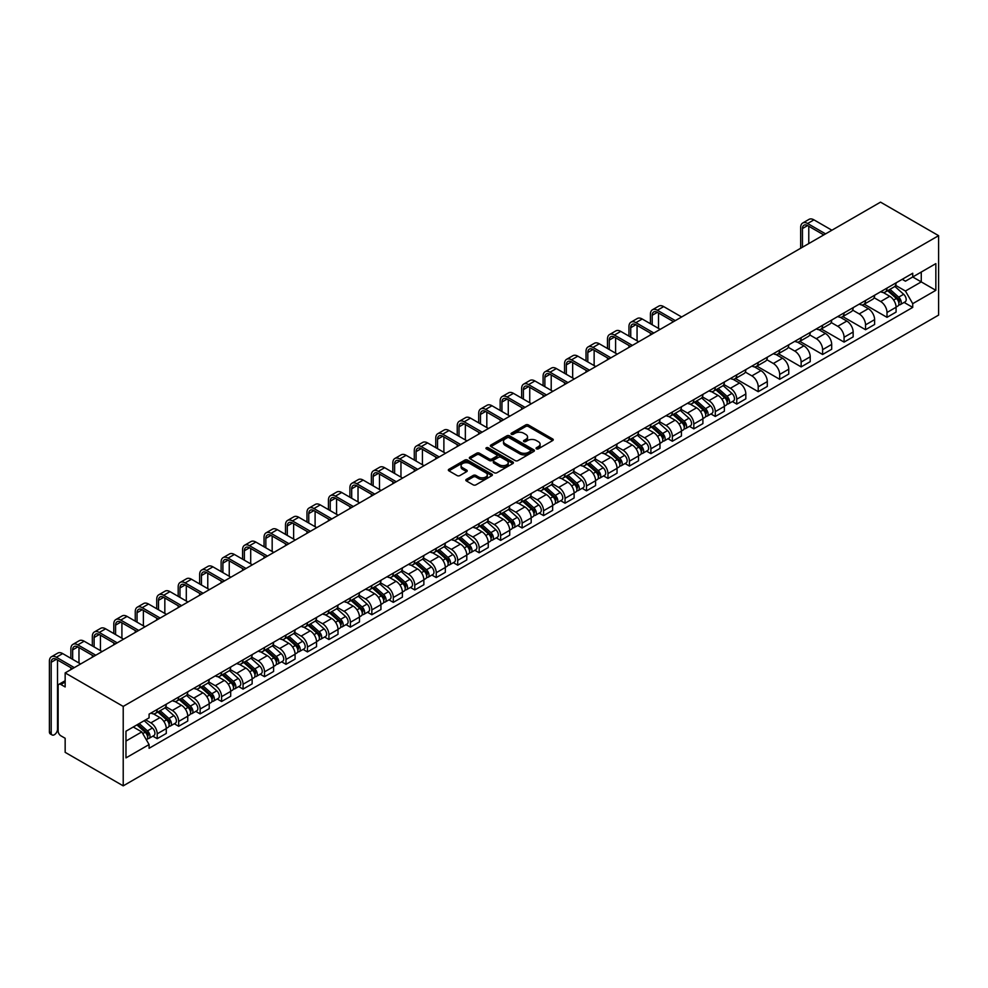 <?xml version="1.0" encoding="UTF-8"?>
<svg xmlns="http://www.w3.org/2000/svg" width="988" height="988" viewBox="0 0 988 988"><rect width="100%" height="100%" fill="white"/><g stroke="black" fill="none" stroke-linecap="round" stroke-linejoin="round"><path stroke-width="1.48" d="M536.447 448.824A1.334 0.778 0 0 0 538.349 448.824L552.687 440.537A1.914 1.099 0 0 0 553.255 439.759A1.914 1.099 0 0 0 552.687 438.981L528.382 424.939A1.914 1.099 0 0 0 525.678 424.939L511.327 433.226A1.334 0.778 0 0 0 513.217 434.312L515.081 433.25A6.113 3.532 0 0 1 523.726 433.25L525.752 434.411A6.113 3.532 0 0 1 527.543 436.906A6.113 3.532 0 0 1 525.752 439.401L523.887 440.475A1.334 0.778 0 0 0 525.777 441.574L527.641 440.5A6.113 3.532 0 0 1 536.286 440.5L538.312 441.673A6.113 3.532 0 0 1 540.103 444.168A6.113 3.532 0 0 1 538.312 446.662L536.447 447.725A1.334 0.778 0 0 0 536.447 448.824L536.447 447.725M466.385 479.365A1.914 1.099 0 0 0 465.83 480.143A1.914 1.099 0 0 0 466.385 480.934L473.215 484.861A1.914 1.099 0 0 0 475.907 484.861L491.851 475.66A1.914 1.099 0 0 0 492.407 474.882A1.914 1.099 0 0 0 491.851 474.104L467.534 460.075A1.914 1.099 0 0 0 464.842 460.075L448.898 469.275A1.914 1.099 0 0 0 448.342 470.053A1.914 1.099 0 0 0 448.898 470.831L457.135 475.586A1.914 1.099 0 0 0 459.84 475.586L466.657 471.647A1.914 1.099 0 0 0 467.225 470.868A1.914 1.099 0 0 0 466.657 470.09L462.582 467.732A5.113 2.952 0 0 1 461.075 465.644A5.113 2.952 0 0 1 464.237 462.915A5.113 2.952 0 0 1 469.806 463.557L485.8 472.795A5.113 2.952 0 0 1 487.306 474.882A5.113 2.952 0 0 1 484.145 477.612A5.113 2.952 0 0 1 478.575 476.969L475.907 475.426A1.914 1.099 0 0 0 473.215 475.426L466.385 479.365L466.385 480.934M123.216 706.42L65.159 672.902L880.53 202.145L938.6 235.663L123.216 706.42L123.216 785.855L938.6 315.098L938.6 235.663M515.217 460.618A1.914 1.099 0 0 0 517.91 460.618L533.853 451.417A1.914 1.099 0 0 0 534.409 450.639A1.914 1.099 0 0 0 533.853 449.849L509.536 435.819A1.914 1.099 0 0 0 506.844 435.819L490.9 445.02A1.914 1.099 0 0 0 490.344 445.798A1.914 1.099 0 0 0 490.9 446.576L515.217 460.618M486.775 449.108A1.334 0.778 0 0 1 488.134 449.305L512.821 463.557L496.915 472.746A1.914 1.099 0 0 1 494.21 472.746L469.905 458.704L469.905 457.148A1.914 1.099 0 0 0 469.337 457.926A1.914 1.099 0 0 0 469.905 458.704M469.905 457.148L476.722 453.208A1.914 1.099 0 0 1 479.427 453.208L489.282 458.901A1.914 1.099 0 0 0 491.987 458.901L496.507 456.283A1.914 1.099 0 0 0 497.063 455.505A1.914 1.099 0 0 0 496.507 454.727L486.244 448.799A1.334 0.778 0 0 1 488.134 447.712L512.846 461.976A1.914 1.099 0 0 1 513.414 462.755A1.914 1.099 0 0 1 512.846 463.545L512.846 461.976M65.159 672.902L65.159 686.956L60.886 684.499A3.89 2.248 -120 0 0 58.947 684.301A3.89 2.248 -120 0 0 58.131 686.08L58.131 731.046A3.89 2.248 -120 0 0 60.886 735.813L65.159 738.271L65.159 752.337L123.216 785.855M887.002 288.088A8.954 5.162 60 0 1 885.149 292.115L894.226 286.866A8.954 5.162 -120 0 0 896.079 282.852M874.108 297.734L880.679 301.525A8.954 5.162 60 0 1 887.002 312.48L896.079 307.243A8.954 5.162 -120 0 0 889.756 296.277L883.26 292.522M896.079 307.243L896.079 312.084L887.002 317.333L864.241 304.181M885.149 292.115A8.954 5.162 60 0 1 880.74 291.707M887.002 312.48L887.002 317.333M865.537 300.488A8.954 5.162 60 0 1 863.685 304.502L872.762 299.265A8.954 5.162 -120 0 0 874.615 295.239M842.776 316.58L865.537 329.72L874.615 324.472L874.615 319.63A8.954 5.162 -120 0 0 868.291 308.664L861.795 304.922M863.685 304.502A8.954 5.162 60 0 1 859.276 304.106M852.644 310.121L859.214 313.912A8.954 5.162 60 0 1 865.537 324.879L865.537 329.72M844.073 312.875A8.954 5.162 60 0 1 842.221 316.901L851.298 311.652A8.954 5.162 -120 0 0 853.15 307.639M821.312 328.967L844.073 342.107L853.15 336.871L853.15 332.03A8.954 5.162 -120 0 0 846.827 321.063L840.331 317.309M842.221 316.901A8.954 5.162 60 0 1 837.812 316.493M831.18 322.52L837.75 326.299A8.954 5.162 60 0 1 844.073 337.266L844.073 342.107M822.609 325.274A8.954 5.162 60 0 1 820.756 329.288L829.834 324.052A8.954 5.162 -120 0 0 831.686 320.026M799.848 341.366L822.609 354.507L831.686 349.258L831.686 344.417A8.954 5.162 -120 0 0 825.363 333.45L818.854 329.696M820.756 329.288A8.954 5.162 60 0 1 816.347 328.881M809.715 334.907L816.273 338.699A8.954 5.162 60 0 1 822.609 349.666L822.609 354.507M801.145 337.661A8.954 5.162 60 0 1 799.292 341.687L808.369 336.439A8.954 5.162 -120 0 0 810.222 332.425M778.383 353.753L801.145 366.894L810.222 361.657L810.222 356.804A8.954 5.162 -120 0 0 803.899 345.849L797.39 342.095M799.292 341.687A8.954 5.162 60 0 1 794.883 341.28M788.251 347.307L794.809 351.086A8.954 5.162 60 0 1 801.145 362.053L801.145 366.894M779.68 350.061A8.954 5.162 60 0 1 777.828 354.075L786.905 348.826A8.954 5.162 -120 0 0 788.757 344.812M756.919 366.153L779.68 379.293L788.757 374.044L788.757 369.203A8.954 5.162 -120 0 0 782.434 358.236L775.926 354.482M777.828 354.075A8.954 5.162 60 0 1 773.419 353.667M766.787 359.694L773.345 363.485A8.954 5.162 60 0 1 779.68 374.44L779.68 379.293M758.216 362.448A8.954 5.162 60 0 1 756.363 366.462L765.441 361.225A8.954 5.162 -120 0 0 767.293 357.211M735.455 378.54L758.216 391.68L767.293 386.444L767.293 381.59A8.954 5.162 -120 0 0 760.97 370.636L754.462 366.881M756.363 366.462A8.954 5.162 60 0 1 751.954 366.066M745.323 372.093L751.88 375.872A8.954 5.162 60 0 1 758.216 386.839L758.216 391.68M736.752 374.847A8.954 5.162 60 0 1 734.899 378.861L743.976 373.612A8.954 5.162 -120 0 0 745.829 369.598M732.392 401.56L736.752 404.08L745.829 398.831L745.829 393.99A8.954 5.162 -120 0 0 739.506 383.023L732.997 379.269M734.899 378.861A8.954 5.162 60 0 1 730.49 378.453M723.858 384.48L730.416 388.272A8.954 5.162 60 0 1 736.752 399.226L736.752 404.08M715.287 387.234A8.954 5.162 60 0 1 713.435 391.248L722.512 386.012A8.954 5.162 -120 0 0 724.365 381.986M710.928 413.96L715.287 416.467L724.365 411.23L724.365 406.377A8.954 5.162 -120 0 0 718.041 395.422L711.533 391.668M713.435 391.248A8.954 5.162 60 0 1 709.026 390.853M702.394 396.867L708.952 400.659A8.954 5.162 60 0 1 715.287 411.626L715.287 416.467M693.823 399.621A8.954 5.162 60 0 1 691.971 403.647L701.048 398.399A8.954 5.162 -120 0 0 702.9 394.385M689.463 426.347L693.823 428.866L702.9 423.617L702.9 418.776A8.954 5.162 -120 0 0 696.577 407.809L690.069 404.055M691.971 403.647A8.954 5.162 60 0 1 687.562 403.24M680.93 409.267L687.487 413.046A8.954 5.162 60 0 1 693.823 424.013L693.823 428.866M672.359 412.021A8.954 5.162 60 0 1 670.506 416.034L679.583 410.798A8.954 5.162 -120 0 0 681.436 406.772M667.999 438.734L672.359 441.253L681.436 436.004L681.436 431.163A8.954 5.162 -120 0 0 675.113 420.196L668.604 416.454M670.506 416.034A8.954 5.162 60 0 1 666.097 415.627M659.465 421.654L666.023 425.445A8.954 5.162 60 0 1 672.359 436.412L672.359 441.253M650.894 424.408A8.954 5.162 60 0 1 649.042 428.434L658.119 423.185A8.954 5.162 -120 0 0 659.972 419.171M646.535 451.133L650.894 453.64L659.972 448.404L659.972 443.55A8.954 5.162 -120 0 0 653.648 432.596L647.14 428.841M649.042 428.434A8.954 5.162 60 0 1 644.633 428.026M638.001 434.053L644.559 437.832A8.954 5.162 60 0 1 650.894 448.799L650.894 453.64M629.43 436.807A8.954 5.162 60 0 1 627.578 440.821L636.655 435.585A8.954 5.162 -120 0 0 638.507 431.558M625.071 463.52L629.43 466.04L638.507 460.791L638.507 455.95A8.954 5.162 -120 0 0 632.184 444.983L625.676 441.228M627.578 440.821A8.954 5.162 60 0 1 623.169 440.413M616.537 446.44L623.095 450.232A8.954 5.162 60 0 1 629.43 461.186L629.43 466.04M607.966 449.194A8.954 5.162 60 0 1 606.113 453.22L615.191 447.972A8.954 5.162 -120 0 0 617.043 443.958M603.606 475.92L607.966 478.427L617.043 473.19L617.043 468.337A8.954 5.162 -120 0 0 610.72 457.382L604.211 453.628M606.113 453.22A8.954 5.162 60 0 1 601.704 452.813M595.072 458.84L601.63 462.619A8.954 5.162 60 0 1 607.966 473.585L607.966 478.427M586.501 461.594A8.954 5.162 60 0 1 584.649 465.607L593.726 460.359A8.954 5.162 -120 0 0 595.579 456.345M582.142 488.307L586.501 490.826L595.579 485.577L595.579 480.736A8.954 5.162 -120 0 0 589.243 469.769L582.747 466.015M584.649 465.607A8.954 5.162 60 0 1 580.24 465.2M573.608 471.227L580.166 475.018A8.954 5.162 60 0 1 586.501 485.973L586.501 490.826M565.037 473.981A8.954 5.162 60 0 1 563.185 477.994L572.262 472.758A8.954 5.162 -120 0 0 574.114 468.744M560.678 500.706L565.037 503.213L574.114 497.977L574.114 493.123A8.954 5.162 -120 0 0 567.779 482.169L561.283 478.414M563.185 477.994A8.954 5.162 60 0 1 558.776 477.599M552.144 483.626L558.702 487.405A8.954 5.162 60 0 1 565.037 498.372L565.037 503.213M543.573 486.368A8.954 5.162 60 0 1 541.72 490.394L550.798 485.145A8.954 5.162 -120 0 0 552.65 481.131M539.213 513.093L543.573 515.613L552.65 510.364L552.65 505.523A8.954 5.162 -120 0 0 546.315 494.556L539.819 490.801M541.72 490.394A8.954 5.162 60 0 1 537.311 489.986M530.68 496.013L537.237 499.805A8.954 5.162 60 0 1 543.573 510.759L543.573 515.613M522.109 498.767A8.954 5.162 60 0 1 520.244 502.781L529.333 497.544A8.954 5.162 -120 0 0 531.186 493.518M517.749 525.493L522.109 528L531.186 522.763L531.186 517.91A8.954 5.162 -120 0 0 524.85 506.943L518.354 503.201M520.244 502.781A8.954 5.162 60 0 1 515.847 502.386M509.215 508.4L515.773 512.192A8.954 5.162 60 0 1 522.109 523.158L522.109 528M500.644 511.154A8.954 5.162 60 0 1 498.779 515.18L507.869 509.932A8.954 5.162 -120 0 0 509.722 505.918M496.285 537.88L500.644 540.387L509.722 535.15L509.722 530.309A8.954 5.162 -120 0 0 503.386 519.342L496.89 515.588M498.779 515.18A8.954 5.162 60 0 1 494.383 514.773M487.751 520.8L494.309 524.579A8.954 5.162 60 0 1 500.644 535.545L500.644 540.387M479.18 523.554A8.954 5.162 60 0 1 477.315 527.567L486.405 522.331A8.954 5.162 -120 0 0 488.257 518.305M474.82 550.267L479.18 552.786L488.257 547.537L488.257 542.696A8.954 5.162 -120 0 0 481.922 531.729L475.426 527.975M477.315 527.567A8.954 5.162 60 0 1 472.919 527.16M466.287 533.187L472.844 536.978A8.954 5.162 60 0 1 479.18 547.945L479.18 552.786M457.703 535.941A8.954 5.162 60 0 1 455.851 539.967L464.94 534.718A8.954 5.162 -120 0 0 466.793 530.704M453.356 562.666L457.716 565.173L466.793 559.937L466.793 555.083A8.954 5.162 -120 0 0 460.457 544.129L453.961 540.374M455.851 539.967A8.954 5.162 60 0 1 451.454 539.559M444.822 545.586L451.38 549.365A8.954 5.162 60 0 1 457.716 560.332L457.716 565.173M436.239 548.34A8.954 5.162 60 0 1 434.387 552.354L443.476 547.117A8.954 5.162 -120 0 0 445.329 543.091M431.892 575.053L436.239 577.572L445.329 572.324L445.329 567.483A8.954 5.162 -120 0 0 438.993 556.516L432.497 552.761M434.387 552.354A8.954 5.162 60 0 1 429.99 551.946M423.358 557.973L429.916 561.764A8.954 5.162 60 0 1 436.239 572.719L436.239 577.572M414.775 560.727A8.954 5.162 60 0 1 412.922 564.741L422.012 559.504A8.954 5.162 -120 0 0 423.864 555.491M410.428 587.452L414.775 589.96L423.864 584.723L423.864 579.87A8.954 5.162 -120 0 0 417.529 568.915L411.033 565.161M412.922 564.741A8.954 5.162 60 0 1 408.526 564.346M401.894 570.372L408.452 574.152A8.954 5.162 60 0 1 414.775 585.118L414.775 589.96M393.31 573.126A8.954 5.162 60 0 1 391.458 577.14L400.548 571.891A8.954 5.162 -120 0 0 402.4 567.878M388.963 599.84L393.31 602.359L402.4 597.11L402.4 592.269A8.954 5.162 -120 0 0 396.065 581.302L389.568 577.548M391.458 577.14A8.954 5.162 60 0 1 387.061 576.733M380.429 582.759L386.987 586.551A8.954 5.162 60 0 1 393.31 597.505L393.31 602.359M371.846 585.514A8.954 5.162 60 0 1 369.994 589.527L379.083 584.291A8.954 5.162 -120 0 0 380.936 580.265M367.499 612.239L371.846 614.746L380.936 609.51L380.936 604.656A8.954 5.162 -120 0 0 374.6 593.702L368.104 589.947M369.994 589.527A8.954 5.162 60 0 1 365.585 589.132M358.965 595.147L365.523 598.938A8.954 5.162 60 0 1 371.846 609.905L371.846 614.746M350.382 597.901A8.954 5.162 60 0 1 348.529 601.927L357.619 596.678A8.954 5.162 -120 0 0 359.471 592.664M346.035 624.626L350.382 627.145L359.471 621.897L359.471 617.055A8.954 5.162 -120 0 0 353.136 606.089L346.64 602.334M348.529 601.927A8.954 5.162 60 0 1 344.12 601.519M337.501 607.546L344.059 611.337A8.954 5.162 60 0 1 350.382 622.292L350.382 627.145M328.918 610.3A8.954 5.162 60 0 1 327.065 614.314L336.155 609.077A8.954 5.162 -120 0 0 338.007 605.051M324.57 637.013L328.918 639.532L338.007 634.284L338.007 629.442A8.954 5.162 -120 0 0 331.672 618.476L325.176 614.734M327.065 614.314A8.954 5.162 60 0 1 322.656 613.919M316.037 619.933L322.594 623.724A8.954 5.162 60 0 1 328.918 634.691L328.918 639.532M307.453 622.687A8.954 5.162 60 0 1 305.601 626.713L314.69 621.464A8.954 5.162 -120 0 0 316.543 617.451M303.106 649.412L307.453 651.919L316.543 646.683L316.543 641.842A8.954 5.162 -120 0 0 310.207 630.875L303.711 627.121M305.601 626.713A8.954 5.162 60 0 1 301.192 626.306M294.572 632.332L301.13 636.111A8.954 5.162 60 0 1 307.453 647.078L307.453 651.919M285.989 635.086A8.954 5.162 60 0 1 284.136 639.1L293.226 633.864A8.954 5.162 -120 0 0 295.079 629.838M281.642 661.799L285.989 664.319L295.079 659.07L295.079 654.229A8.954 5.162 -120 0 0 288.743 643.262L282.247 639.508M284.136 639.1A8.954 5.162 60 0 1 279.728 638.693M273.108 644.719L279.666 648.511A8.954 5.162 60 0 1 285.989 659.478L285.989 664.319M264.525 647.473A8.954 5.162 60 0 1 262.672 651.5L271.749 646.251A8.954 5.162 -120 0 0 273.614 642.237M260.177 674.199L264.525 676.706L273.614 671.47L273.614 666.616A8.954 5.162 -120 0 0 267.279 655.662L260.783 651.907M262.672 651.5A8.954 5.162 60 0 1 258.263 651.092M251.644 657.119L258.201 660.898A8.954 5.162 60 0 1 264.525 671.865L264.525 676.706M243.06 659.873A8.954 5.162 60 0 1 241.208 663.887L250.285 658.638A8.954 5.162 -120 0 0 252.15 654.624M238.713 686.586L243.06 689.105L252.15 683.857L252.15 679.015A8.954 5.162 -120 0 0 245.814 668.049L239.318 664.294M241.208 663.887A8.954 5.162 60 0 1 236.799 663.479M230.179 669.506L236.737 673.297A8.954 5.162 60 0 1 243.06 684.252L243.06 689.105M221.596 672.26A8.954 5.162 60 0 1 219.744 676.274L228.821 671.037A8.954 5.162 -120 0 0 230.673 667.024M217.249 698.985L221.596 701.492L230.686 696.256L230.686 691.402A8.954 5.162 -120 0 0 224.35 680.448L217.854 676.694M219.744 676.274A8.954 5.162 60 0 1 215.335 675.878M208.715 681.905L215.273 685.684A8.954 5.162 60 0 1 221.596 696.651L221.596 701.492M200.132 684.659A8.954 5.162 60 0 1 198.279 688.673L207.357 683.424A8.954 5.162 -120 0 0 209.209 679.411M195.785 711.372L200.132 713.892L209.221 708.643L209.221 703.802A8.954 5.162 -120 0 0 202.886 692.835L196.39 689.081M198.279 688.673A8.954 5.162 60 0 1 193.87 688.265M187.251 694.292L193.809 698.084A8.954 5.162 60 0 1 200.132 709.038L200.132 713.892M178.667 697.046A8.954 5.162 60 0 1 176.815 701.06L185.892 695.824A8.954 5.162 -120 0 0 187.745 691.798M174.32 723.772L178.667 726.279L187.745 721.042L187.745 716.189A8.954 5.162 -120 0 0 181.422 705.234L174.925 701.48M176.815 701.06A8.954 5.162 60 0 1 172.406 700.665M165.786 706.679L172.344 710.471A8.954 5.162 60 0 1 178.667 721.438L178.667 726.279M157.203 709.433A8.954 5.162 60 0 1 155.351 713.46L164.428 708.211A8.954 5.162 -120 0 0 166.28 704.197M152.856 736.159L157.203 738.678L166.28 733.429L166.28 728.588A8.954 5.162 -120 0 0 159.957 717.621L153.461 713.867M155.351 713.46A8.954 5.162 60 0 1 150.942 713.052M145.644 719.844L150.88 722.858A8.954 5.162 60 0 1 157.203 733.825L157.203 738.678M902.205 279.32L905.44 281.185L935.846 263.623L921.261 272.046L921.261 281.901L905.44 291.028L895.573 285.334M125.97 741.049L141.79 731.923L149.089 744.557L125.97 757.895L125.97 731.206L149.089 717.856L149.089 714.126L912.727 273.244L912.727 276.973L935.846 290.324L912.727 303.662L905.44 291.028M935.846 263.623L935.846 290.324M149.089 744.557L149.089 748.287L912.727 307.404L912.727 303.662M141.79 731.923L133.269 726.995M904.119 302.427L912.727 307.404M536.99 449.009L538.312 448.243A6.113 3.532 0 0 0 540.103 445.749L540.103 444.168M527.543 436.906L527.543 438.499A6.113 3.532 0 0 1 525.752 440.994L524.43 441.76M552.687 438.981L552.687 440.537L528.382 426.532A1.914 1.099 0 0 0 525.678 426.532L511.87 434.51M533.829 451.43L509.536 437.412A1.914 1.099 0 0 0 506.844 437.412L490.925 446.601L490.9 445.02M530.47 451.183A1.334 0.778 0 0 0 530.47 450.083L509.141 437.77A1.334 0.778 0 0 0 507.252 437.77L505.288 438.894A6.113 3.532 0 0 0 503.497 441.389A6.113 3.532 0 0 0 505.288 443.884L519.873 452.306A6.113 3.532 0 0 0 528.518 452.306L530.47 451.183L530.47 452.763A1.334 0.778 0 0 0 530.865 452.22L530.865 450.639M503.497 441.389L503.497 442.982A6.113 3.532 0 0 0 505.288 445.477L505.288 443.884M530.47 452.763L528.518 453.9A6.113 3.532 0 0 1 519.873 453.9L505.288 445.477M469.93 458.716L476.722 454.801L476.722 453.208M497.063 455.505L497.063 457.098A1.914 1.099 0 0 1 496.507 457.876L491.987 460.494A1.914 1.099 0 0 1 489.282 460.494L479.427 454.801A1.914 1.099 0 0 0 476.722 454.801M499.508 464.805A5.113 2.952 0 0 0 505.078 465.447A5.113 2.952 0 0 0 508.24 462.717A5.113 2.952 0 0 0 506.745 460.63L501.101 457.382A1.914 1.099 0 0 0 498.397 457.382L493.877 459.988A1.914 1.099 0 0 0 493.321 460.766A1.914 1.099 0 0 0 493.877 461.557L499.508 464.805L499.508 466.398A5.113 2.952 0 0 0 505.078 467.04A5.113 2.952 0 0 0 508.24 464.311L508.24 462.717M493.321 460.766L493.321 462.359A1.914 1.099 0 0 0 493.877 463.137L493.877 461.557M499.508 466.398L493.877 463.137M487.306 474.882L487.306 476.475A5.113 2.952 0 0 1 484.145 479.205A5.113 2.952 0 0 1 478.575 478.563L475.907 477.019A1.914 1.099 0 0 0 473.215 477.019L466.41 480.946M461.075 465.644L461.075 467.238A5.113 2.952 0 0 0 462.582 469.325L462.582 467.732M466.657 470.09L466.657 471.647L462.582 469.325M491.851 474.104L491.851 475.66L467.534 461.655A1.914 1.099 0 0 0 464.842 461.655L448.923 470.844L448.898 469.275M887.619 290.682L896.375 298.487A4.866 2.803 60 0 1 897.894 306.008L896.079 307.058M887.854 290.892L891.966 293.263M888.508 290.176L898.24 298.858A2.334 1.346 60 0 1 898.969 302.464A2.334 1.346 60 0 1 898.759 302.55M889.966 289.336L898.71 297.141A4.866 2.803 60 0 1 900.241 304.662A4.866 2.803 60 0 1 898.771 304.81M894.844 286.409L903.662 294.276A4.866 2.803 60 0 1 905.193 301.797L900.241 304.662M802.454 247.222L802.454 228.549A7.299 4.211 60 0 1 803.96 225.215A7.299 4.211 60 0 1 807.616 225.573L823.782 234.909M831.896 230.216L813.939 219.855A9.831 5.669 -120 0 0 809.024 219.373L802.701 223.029A9.831 5.669 -120 0 0 800.663 227.524L800.663 248.26M825.56 233.872L807.616 223.51A9.831 5.669 -120 0 0 802.701 223.029M808.777 243.567L808.777 226.252M715.905 389.828L724.649 397.633A4.866 2.803 60 0 1 726.18 405.154L724.365 406.204M716.139 390.025L720.252 392.409M716.794 389.309L726.526 398.003A2.334 1.346 60 0 1 727.254 401.61A2.334 1.346 60 0 1 727.045 401.696M718.239 388.469L726.995 396.274A4.866 2.803 60 0 1 728.514 403.796A4.866 2.803 60 0 1 727.045 403.956M723.117 385.542L731.947 393.422A4.866 2.803 60 0 1 733.466 400.943L728.514 403.796M694.441 402.215L703.184 410.02A4.866 2.803 60 0 1 704.716 417.541L702.9 418.591M694.675 402.425L698.788 404.796M695.33 401.708L705.062 410.391A2.334 1.346 60 0 1 705.79 413.997A2.334 1.346 60 0 1 705.58 414.083M696.775 400.869L705.531 408.674A4.866 2.803 60 0 1 707.05 416.195A4.866 2.803 60 0 1 705.58 416.343M701.653 397.942L710.483 405.809A4.866 2.803 60 0 1 712.002 413.33L707.05 416.195M672.976 414.614L681.72 422.407A4.866 2.803 60 0 1 683.251 429.941L681.436 430.978M673.211 414.812L677.323 417.195M673.853 414.096L683.597 422.778A2.334 1.346 60 0 1 684.326 426.396A2.334 1.346 60 0 1 684.116 426.483M675.31 413.256L684.067 421.061A4.866 2.803 60 0 1 685.586 428.582A4.866 2.803 60 0 1 684.116 428.743M680.189 410.329L689.019 418.208A4.866 2.803 60 0 1 690.538 425.729L685.586 428.582M651.512 427.001L660.256 434.806A4.866 2.803 60 0 1 661.787 442.328L659.972 443.377M651.747 427.211L655.859 429.582M652.389 426.495L662.133 435.177A2.334 1.346 60 0 1 662.862 438.783A2.334 1.346 60 0 1 662.652 438.87M653.846 425.655L662.602 433.46A4.866 2.803 60 0 1 664.121 440.981A4.866 2.803 60 0 1 662.652 441.13M658.724 422.728L667.555 430.595A4.866 2.803 60 0 1 669.074 438.116L664.121 440.981M630.048 439.388L638.791 447.194A4.866 2.803 60 0 1 640.323 454.715L638.507 455.764M630.282 439.598L634.395 441.982M630.924 438.882L640.656 447.564A2.334 1.346 60 0 1 641.397 451.183A2.334 1.346 60 0 1 641.187 451.269M632.382 438.042L641.138 445.847A4.866 2.803 60 0 1 642.657 453.369A4.866 2.803 60 0 1 641.187 453.529M637.26 435.115L646.09 442.982A4.866 2.803 60 0 1 647.609 450.516L642.657 453.369M608.583 451.788L617.327 459.593A4.866 2.803 60 0 1 618.859 467.114L617.043 468.164M608.818 451.998L612.931 454.369M609.46 451.281L619.192 459.963A2.334 1.346 60 0 1 619.933 463.57A2.334 1.346 60 0 1 619.723 463.656M610.917 450.429L619.674 458.234A4.866 2.803 60 0 1 621.193 465.768A4.866 2.803 60 0 1 619.723 465.916M615.796 447.502L624.626 455.382A4.866 2.803 60 0 1 626.145 462.903L621.193 465.768M587.119 464.175L595.863 471.98A4.866 2.803 60 0 1 597.394 479.501L595.579 480.551M587.354 464.385L591.466 466.756M587.996 463.668L597.728 472.35A2.334 1.346 60 0 1 598.469 475.969A2.334 1.346 60 0 1 598.259 476.043M589.453 462.829L598.209 470.634A4.866 2.803 60 0 1 599.728 478.155A4.866 2.803 60 0 1 598.259 478.316M594.331 459.902L603.162 467.769A4.866 2.803 60 0 1 604.681 475.29L599.728 478.155M565.655 476.574L574.399 484.379A4.866 2.803 60 0 1 575.93 491.901L574.114 492.95M565.889 476.772L570.002 479.155M566.532 476.055L576.263 484.75A2.334 1.346 60 0 1 577.004 488.356A2.334 1.346 60 0 1 576.794 488.443M567.989 475.216L576.745 483.021A4.866 2.803 60 0 1 578.264 490.542A4.866 2.803 60 0 1 576.794 490.703M572.867 472.289L581.697 480.168A4.866 2.803 60 0 1 583.216 487.689L578.264 490.542M544.19 488.961L552.934 496.766A4.866 2.803 60 0 1 554.466 504.288L552.65 505.337M544.425 489.171L548.538 491.542M545.067 488.455L554.799 497.137A2.334 1.346 60 0 1 555.54 500.743A2.334 1.346 60 0 1 555.33 500.83M546.525 487.615L555.268 495.42A4.866 2.803 60 0 1 556.8 502.941A4.866 2.803 60 0 1 555.33 503.102M551.403 484.688L560.233 492.555A4.866 2.803 60 0 1 561.752 500.076L556.8 502.941M522.726 501.361L531.47 509.166A4.866 2.803 60 0 1 533.001 516.687L531.186 517.737M522.961 501.558L527.073 503.942M523.603 500.842L533.335 509.536A2.334 1.346 60 0 1 534.076 513.143A2.334 1.346 60 0 1 533.853 513.229M525.06 500.002L533.804 507.807A4.866 2.803 60 0 1 535.335 515.328A4.866 2.803 60 0 1 533.866 515.489M529.939 497.075L538.769 504.954A4.866 2.803 60 0 1 540.288 512.476L535.335 515.328M501.262 513.748L510.006 521.553A4.866 2.803 60 0 1 511.537 529.074L509.722 530.124M501.496 513.958L505.609 516.329M502.139 513.241L511.87 521.923A2.334 1.346 60 0 1 512.611 525.53A2.334 1.346 60 0 1 512.389 525.616M503.596 512.402L512.34 520.207A4.866 2.803 60 0 1 513.871 527.728A4.866 2.803 60 0 1 512.402 527.876M508.474 509.475L517.304 517.341A4.866 2.803 60 0 1 518.824 524.863L513.871 527.728M479.798 526.135L488.541 533.94A4.866 2.803 60 0 1 490.073 541.473L488.257 542.511M480.032 526.345L484.145 528.728M480.674 525.628L490.406 534.31A2.334 1.346 60 0 1 491.147 537.929A2.334 1.346 60 0 1 490.925 538.015M482.132 524.789L490.875 532.594A4.866 2.803 60 0 1 492.407 540.115A4.866 2.803 60 0 1 490.937 540.275M487.01 521.862L495.84 529.741A4.866 2.803 60 0 1 497.359 537.262L492.407 540.115M458.333 538.534L467.077 546.339A4.866 2.803 60 0 1 468.608 553.86L466.793 554.91M458.568 538.744L462.68 541.115M459.21 538.028L468.942 546.71A2.334 1.346 60 0 1 469.683 550.316A2.334 1.346 60 0 1 469.461 550.402M460.667 537.188L469.411 544.993A4.866 2.803 60 0 1 470.943 552.514A4.866 2.803 60 0 1 469.473 552.663M465.546 534.249L474.364 542.128A4.866 2.803 60 0 1 475.895 549.649L470.943 552.514M436.869 550.921L445.613 558.726A4.866 2.803 60 0 1 447.144 566.248L445.329 567.297M437.091 551.131L441.216 553.515M437.746 550.415L447.478 559.097A2.334 1.346 60 0 1 448.219 562.715A2.334 1.346 60 0 1 447.996 562.802M439.203 549.575L447.947 557.38A4.866 2.803 60 0 1 449.478 564.901A4.866 2.803 60 0 1 448.009 565.062M444.081 546.648L452.899 554.515A4.866 2.803 60 0 1 454.431 562.049L449.478 564.901M415.405 563.321L424.148 571.126A4.866 2.803 60 0 1 425.68 578.647L423.864 579.697M415.627 563.531L419.752 565.902M416.281 562.814L426.013 571.496A2.334 1.346 60 0 1 426.754 575.102A2.334 1.346 60 0 1 426.532 575.189M417.739 561.962L426.483 569.767A4.866 2.803 60 0 1 428.014 577.301A4.866 2.803 60 0 1 426.544 577.449M422.617 559.035L431.435 566.914A4.866 2.803 60 0 1 432.966 574.436L428.014 577.301M393.94 575.708L402.684 583.513A4.866 2.803 60 0 1 404.216 591.034L402.4 592.084M394.163 575.918L398.288 578.289M394.817 575.201L404.549 583.883A2.334 1.346 60 0 1 405.29 587.502A2.334 1.346 60 0 1 405.068 587.576M396.274 574.361L405.018 582.167A4.866 2.803 60 0 1 406.55 589.688A4.866 2.803 60 0 1 405.08 589.848M401.153 571.435L409.971 579.301A4.866 2.803 60 0 1 411.502 586.823L406.55 589.688M372.476 588.107L381.22 595.912A4.866 2.803 60 0 1 382.751 603.433L380.936 604.483M372.698 588.305L376.823 590.688M373.353 587.588L383.085 596.283A2.334 1.346 60 0 1 383.826 599.889A2.334 1.346 60 0 1 383.603 599.975M374.81 586.749L383.554 594.554A4.866 2.803 60 0 1 385.085 602.075A4.866 2.803 60 0 1 383.616 602.235M379.688 583.822L388.506 591.701A4.866 2.803 60 0 1 390.038 599.222L385.085 602.075M351.012 600.494L359.756 608.299A4.866 2.803 60 0 1 361.287 615.82L359.471 616.87M351.234 600.704L355.359 603.075M351.889 599.988L361.62 608.67A2.334 1.346 60 0 1 362.349 612.276A2.334 1.346 60 0 1 362.139 612.362M353.346 599.148L362.09 606.953A4.866 2.803 60 0 1 363.621 614.474A4.866 2.803 60 0 1 362.151 614.622M358.224 596.221L367.042 604.088A4.866 2.803 60 0 1 368.573 611.609L363.621 614.474M329.547 612.893L338.291 620.699A4.866 2.803 60 0 1 339.81 628.22L338.007 629.257M329.77 613.091L333.895 615.475M330.424 612.375L340.156 621.069A2.334 1.346 60 0 1 340.885 624.675A2.334 1.346 60 0 1 340.675 624.762M331.882 611.535L340.625 619.34A4.866 2.803 60 0 1 342.157 626.861A4.866 2.803 60 0 1 340.687 627.022M336.76 608.608L345.578 616.487A4.866 2.803 60 0 1 347.109 624.008L342.157 626.861M308.083 625.281L316.827 633.086A4.866 2.803 60 0 1 318.346 640.607L316.531 641.657M308.305 625.49L312.43 627.862M308.96 624.774L318.692 633.456A2.334 1.346 60 0 1 319.42 637.062A2.334 1.346 60 0 1 319.21 637.149M310.417 623.934L319.161 631.74A4.866 2.803 60 0 1 320.692 639.261A4.866 2.803 60 0 1 319.223 639.409M315.296 621.007L324.113 628.874A4.866 2.803 60 0 1 325.645 636.395L320.692 639.261M286.619 637.668L295.363 645.473A4.866 2.803 60 0 1 296.882 653.006L295.066 654.044M286.841 637.878L290.966 640.261M287.496 637.161L297.227 645.843A2.334 1.346 60 0 1 297.956 649.462A2.334 1.346 60 0 1 297.746 649.548M288.953 636.321L297.697 644.127A4.866 2.803 60 0 1 299.228 651.648A4.866 2.803 60 0 1 297.759 651.808M293.831 633.394L302.649 641.261A4.866 2.803 60 0 1 304.181 648.795L299.228 651.648M265.154 650.067L273.898 657.872A4.866 2.803 60 0 1 275.417 665.393L273.602 666.443M265.377 650.277L269.502 652.648M266.031 649.561L275.763 658.243A2.334 1.346 60 0 1 276.492 661.849A2.334 1.346 60 0 1 276.282 661.935M267.489 648.721L276.232 656.526A4.866 2.803 60 0 1 277.764 664.047A4.866 2.803 60 0 1 276.294 664.195M272.367 645.782L281.185 653.661A4.866 2.803 60 0 1 282.716 661.182L277.764 664.047M243.678 662.454L252.434 670.259A4.866 2.803 60 0 1 253.953 677.78L252.138 678.83M243.913 662.664L248.037 665.048M244.567 661.948L254.299 670.63A2.334 1.346 60 0 1 255.028 674.248A2.334 1.346 60 0 1 254.818 674.322M246.024 661.108L254.768 668.913A4.866 2.803 60 0 1 256.3 676.434A4.866 2.803 60 0 1 254.83 676.595M250.903 658.181L259.721 666.048A4.866 2.803 60 0 1 261.252 673.569L256.3 676.434M222.214 674.853L230.97 682.659A4.866 2.803 60 0 1 232.489 690.18L230.673 691.23M222.448 675.063L226.573 677.435M223.103 674.347L232.835 683.029A2.334 1.346 60 0 1 233.563 686.635A2.334 1.346 60 0 1 233.353 686.722M224.56 673.495L233.304 681.3A4.866 2.803 60 0 1 234.835 688.821A4.866 2.803 60 0 1 233.366 688.982M229.438 670.568L238.256 678.447A4.866 2.803 60 0 1 239.788 685.968L234.835 688.821M200.749 687.24L209.505 695.046A4.866 2.803 60 0 1 211.024 702.567L209.209 703.617M200.984 687.45L205.109 689.822M201.638 686.734L211.37 695.416A2.334 1.346 60 0 1 212.099 699.035A2.334 1.346 60 0 1 211.889 699.109M203.096 685.894L211.84 693.7A4.866 2.803 60 0 1 213.371 701.221A4.866 2.803 60 0 1 211.901 701.381M207.974 682.967L216.792 690.834A4.866 2.803 60 0 1 218.323 698.355L213.371 701.221M179.285 699.64L188.041 707.445A4.866 2.803 60 0 1 189.56 714.966L187.745 716.016M179.52 699.837L183.644 702.221M180.174 699.121L189.906 707.816A2.334 1.346 60 0 1 190.635 711.422A2.334 1.346 60 0 1 190.425 711.508M181.631 698.281L190.375 706.087A4.866 2.803 60 0 1 191.907 713.608A4.866 2.803 60 0 1 190.437 713.768M186.51 695.354L195.328 703.234A4.866 2.803 60 0 1 196.859 710.755L191.907 713.608M157.821 712.027L166.577 719.832A4.866 2.803 60 0 1 168.096 727.353L166.28 728.403M158.055 712.237L162.18 714.608M158.71 711.521L168.442 720.203A2.334 1.346 60 0 1 169.17 723.809A2.334 1.346 60 0 1 168.96 723.895M160.167 710.681L168.911 718.486A4.866 2.803 60 0 1 170.442 726.007A4.866 2.803 60 0 1 168.973 726.155M165.045 707.754L173.863 715.621A4.866 2.803 60 0 1 175.395 723.142L170.442 726.007M136.9 724.896L145.113 732.219A4.866 2.803 60 0 1 146.632 739.753L146.397 739.889M136.974 724.846L140.704 727.007M137.777 724.389L146.977 732.59A2.334 1.346 60 0 1 147.706 736.208A2.334 1.346 60 0 1 147.496 736.295M139.234 723.549L147.447 730.873A4.866 2.803 60 0 1 148.978 738.394A4.866 2.803 60 0 1 147.508 738.555M144.186 720.684L152.399 728.02A4.866 2.803 60 0 1 153.93 735.541L148.978 738.394M652.204 324.756L652.204 315.308A7.299 4.211 60 0 1 653.71 311.961A7.299 4.211 60 0 1 657.353 312.319L673.52 321.656M681.646 316.975L663.689 306.601A9.831 5.669 -120 0 0 658.774 306.119L652.451 309.775A9.831 5.669 -120 0 0 650.413 314.27L650.413 323.718M675.31 320.618L657.353 310.257A9.831 5.669 -120 0 0 652.451 309.775M650.413 333.092L650.413 335.006M658.527 328.411L658.527 312.998M630.739 337.143L630.739 327.695A7.299 4.211 60 0 1 632.246 324.348A7.299 4.211 60 0 1 635.889 324.719L652.055 334.055M660.182 329.362L642.225 319.001A9.831 5.669 -120 0 0 637.309 318.507L630.986 322.162A9.831 5.669 -120 0 0 628.948 326.658L628.948 336.118M653.846 333.018L635.889 322.644A9.831 5.669 -120 0 0 630.986 322.162M628.948 345.491L628.948 347.393M637.062 340.798L637.062 325.385M609.275 349.542L609.275 340.082A7.299 4.211 60 0 1 610.782 336.747A7.299 4.211 60 0 1 614.425 337.106L630.591 346.442M638.717 341.749L620.76 331.388A9.831 5.669 -120 0 0 615.845 330.906L609.51 334.562A9.831 5.669 -120 0 0 607.484 339.057L607.484 348.505M632.382 345.405L614.425 335.043A9.831 5.669 -120 0 0 609.51 334.562M607.484 357.878L607.484 359.793M615.598 353.198L615.598 337.785M587.811 361.929L587.811 352.481A7.299 4.211 60 0 1 589.317 349.135A7.299 4.211 60 0 1 592.961 349.505L609.127 358.829M617.253 354.149L599.296 343.775A9.831 5.669 -120 0 0 594.381 343.293L588.045 346.949A9.831 5.669 -120 0 0 586.02 351.444L586.02 360.904M610.917 357.804L592.961 347.43A9.831 5.669 -120 0 0 588.045 346.949M586.02 370.278L586.02 372.18M594.134 365.585L594.134 350.172M566.334 374.329L566.334 364.868A7.299 4.211 60 0 1 567.853 361.534A7.299 4.211 60 0 1 571.496 361.892L587.662 371.229M595.789 366.536L577.832 356.174A9.831 5.669 -120 0 0 572.917 355.692L566.581 359.336A9.831 5.669 -120 0 0 564.556 363.843L564.556 373.291M589.453 370.191L571.496 359.83A9.831 5.669 -120 0 0 566.581 359.336M564.556 382.665L564.556 384.567M572.67 377.984L572.67 362.571M544.87 386.716L544.87 377.268A7.299 4.211 60 0 1 546.389 373.921A7.299 4.211 60 0 1 550.032 374.279L566.198 383.616M574.324 378.935L556.368 368.561A9.831 5.669 -120 0 0 551.452 368.079L545.117 371.735A9.831 5.669 -120 0 0 543.091 376.23L543.091 385.691M567.989 382.591L550.032 372.217A9.831 5.669 -120 0 0 545.117 371.735M543.091 395.064L543.091 396.966M551.205 390.371L551.205 374.958M523.405 399.115L523.405 389.655A7.299 4.211 60 0 1 524.924 386.32A7.299 4.211 60 0 1 528.568 386.679L544.734 396.015M552.86 391.322L534.903 380.96A9.831 5.669 -120 0 0 529.988 380.466L523.652 384.122A9.831 5.669 -120 0 0 521.627 388.63L521.627 398.078M546.525 394.978L528.568 384.616A9.831 5.669 -120 0 0 523.652 384.122M521.627 407.451L521.627 409.353M529.741 402.758L529.741 387.358M501.941 411.502L501.941 402.054A7.299 4.211 60 0 1 503.46 398.707A7.299 4.211 60 0 1 507.103 399.066L523.269 408.402M531.396 403.721L513.439 393.348A9.831 5.669 -120 0 0 508.524 392.866L502.188 396.521A9.831 5.669 -120 0 0 500.163 401.017L500.163 410.465M525.06 407.377L507.103 397.003A9.831 5.669 -120 0 0 502.188 396.521M500.163 419.838L500.163 421.753M508.277 415.158L508.277 399.745M480.477 423.889L480.477 414.441A7.299 4.211 60 0 1 481.996 411.107A7.299 4.211 60 0 1 485.639 411.465L501.805 420.802M509.932 416.109L491.975 405.747A9.831 5.669 -120 0 0 487.059 405.253L480.724 408.909A9.831 5.669 -120 0 0 478.698 413.404L478.698 422.864M503.596 419.764L485.639 409.403A9.831 5.669 -120 0 0 480.724 408.909M478.698 432.238L478.698 434.14M486.812 427.545L486.812 412.132M459.012 436.288L459.012 426.828A7.299 4.211 60 0 1 460.531 423.494A7.299 4.211 60 0 1 464.175 423.852L480.341 433.189M488.467 428.508L470.51 418.134A9.831 5.669 -120 0 0 465.595 417.652L459.259 421.308A9.831 5.669 -120 0 0 457.234 425.803L457.234 435.251M482.132 432.151L464.175 421.79A9.831 5.669 -120 0 0 459.259 421.308M457.234 444.625L457.234 446.539M465.348 439.944L465.348 424.531M437.548 448.676L437.548 439.228A7.299 4.211 60 0 1 439.067 435.881A7.299 4.211 60 0 1 442.71 436.251L458.877 445.576M467.003 440.895L449.046 430.533A9.831 5.669 -120 0 0 444.131 430.039L437.795 433.695A9.831 5.669 -120 0 0 435.757 438.19L435.757 447.65M460.667 444.551L442.71 434.177A9.831 5.669 -120 0 0 437.795 433.695M435.757 457.024L435.757 458.926M443.884 452.331L443.884 436.918M416.084 461.075L416.084 451.615A7.299 4.211 60 0 1 417.603 448.28A7.299 4.211 60 0 1 421.246 448.638L437.412 457.975M445.526 453.282L427.582 442.92A9.831 5.669 -120 0 0 422.666 442.439L416.331 446.082A9.831 5.669 -120 0 0 414.293 450.59L414.293 460.038M439.203 456.938L421.246 446.576A9.831 5.669 -120 0 0 416.331 446.082M414.293 469.411L414.293 471.325M422.419 464.731L422.419 449.318M394.62 473.462L394.62 464.014A7.299 4.211 60 0 1 396.139 460.667A7.299 4.211 60 0 1 399.782 461.038L415.948 470.362M424.062 465.681L406.117 455.307A9.831 5.669 -120 0 0 401.202 454.826L394.867 458.481A9.831 5.669 -120 0 0 392.829 462.977L392.829 472.437M417.739 469.337L399.782 458.963A9.831 5.669 -120 0 0 394.867 458.481M392.829 481.811L392.829 483.712M400.955 477.118L400.955 461.705M373.155 485.861L373.155 476.401A7.299 4.211 60 0 1 374.674 473.067A7.299 4.211 60 0 1 378.318 473.425L394.484 482.762M402.598 478.069L384.653 467.707A9.831 5.669 -120 0 0 379.738 467.213L373.402 470.868A9.831 5.669 -120 0 0 371.365 475.376L371.365 484.824M396.274 481.724L378.318 471.362A9.831 5.669 -120 0 0 373.402 470.868M371.365 494.198L371.365 496.1M379.491 489.517L379.491 474.104M351.691 498.248L351.691 488.801A7.299 4.211 60 0 1 353.21 485.454A7.299 4.211 60 0 1 356.853 485.812L373.019 495.149M381.133 490.468L363.189 480.094A9.831 5.669 -120 0 0 358.274 479.612L351.938 483.268A9.831 5.669 -120 0 0 349.9 487.763L349.9 497.211M374.81 494.124L356.853 483.75A9.831 5.669 -120 0 0 351.938 483.268M349.9 506.597L349.9 508.499M358.026 501.904L358.026 486.491M330.227 510.648L330.227 501.188A7.299 4.211 60 0 1 331.746 497.853A7.299 4.211 60 0 1 335.389 498.211L351.555 507.548M359.669 502.855L341.712 492.493A9.831 5.669 -120 0 0 336.809 491.999L330.474 495.655A9.831 5.669 -120 0 0 328.436 500.15L328.436 509.61M353.346 506.511L335.389 496.149A9.831 5.669 -120 0 0 330.474 495.655M328.436 518.984L328.436 520.886M336.562 514.291L336.562 498.891M308.762 523.035L308.762 513.587A7.299 4.211 60 0 1 310.281 510.24A7.299 4.211 60 0 1 313.925 510.598L330.091 519.935M338.205 515.254L320.248 504.88A9.831 5.669 -120 0 0 315.345 504.399L309.009 508.054A9.831 5.669 -120 0 0 306.972 512.55L306.972 521.997M331.882 518.898L313.925 508.536A9.831 5.669 -120 0 0 309.009 508.054M306.972 531.371L306.972 533.285M315.098 526.69L315.098 511.278M287.298 535.422L287.298 525.974A7.299 4.211 60 0 1 288.817 522.64A7.299 4.211 60 0 1 292.46 522.998L308.627 532.334M316.74 527.641L298.784 517.28A9.831 5.669 -120 0 0 293.881 516.786L287.545 520.441A9.831 5.669 -120 0 0 285.507 524.937L285.507 534.397M310.417 531.297L292.46 520.935A9.831 5.669 -120 0 0 287.545 520.441M285.507 543.771L285.507 545.672M293.634 539.077L293.634 523.665M265.834 547.821L265.834 538.361A7.299 4.211 60 0 1 267.34 535.027A7.299 4.211 60 0 1 270.996 535.385L287.162 544.721M295.276 540.028L277.319 529.667A9.831 5.669 -120 0 0 272.416 529.185L266.081 532.841A9.831 5.669 -120 0 0 264.043 537.336L264.043 546.784M288.953 543.684L270.996 533.322A9.831 5.669 -120 0 0 266.081 532.841M264.043 556.158L264.043 558.072M272.169 551.477L272.169 536.064M244.369 560.208L244.369 550.761A7.299 4.211 60 0 1 245.876 547.414A7.299 4.211 60 0 1 249.532 547.784L265.698 557.109M273.812 552.428L255.855 542.066A9.831 5.669 -120 0 0 250.952 541.572L244.616 545.228A9.831 5.669 -120 0 0 242.579 549.723L242.579 559.183M267.489 556.083L249.532 545.709A9.831 5.669 -120 0 0 244.616 545.228M242.579 568.557L242.579 570.459M250.705 563.864L250.705 548.451M222.905 572.608L222.905 563.148A7.299 4.211 60 0 1 224.412 559.813A7.299 4.211 60 0 1 228.067 560.171L244.234 569.508M252.348 564.815L234.391 554.453A9.831 5.669 -120 0 0 229.488 553.972L223.152 557.615A9.831 5.669 -120 0 0 221.114 562.123L221.114 571.57M246.024 568.471L228.067 558.109A9.831 5.669 -120 0 0 223.152 557.615M221.114 580.944L221.114 582.846M229.241 576.263L229.241 560.851M201.441 584.995L201.441 575.547A7.299 4.211 60 0 1 202.948 572.2A7.299 4.211 60 0 1 206.603 572.571L222.769 581.895M230.883 577.214L212.926 566.84A9.831 5.669 -120 0 0 208.011 566.359L201.688 570.014A9.831 5.669 -120 0 0 199.65 574.51L199.65 583.97M224.56 580.87L206.603 570.496A9.831 5.669 -120 0 0 201.688 570.014M199.65 593.343L199.65 595.245M207.776 588.65L207.776 573.238M179.977 597.394L179.977 587.934A7.299 4.211 60 0 1 181.483 584.6A7.299 4.211 60 0 1 185.139 584.958L201.305 594.294M209.419 589.601L191.462 579.24A9.831 5.669 -120 0 0 186.547 578.746L180.224 582.401A9.831 5.669 -120 0 0 178.186 586.909L178.186 596.357M203.096 593.257L185.139 582.895A9.831 5.669 -120 0 0 180.224 582.401M178.186 605.73L178.186 607.632M186.3 601.05L186.3 585.637M158.512 609.781L158.512 600.334A7.299 4.211 60 0 1 160.019 596.987A7.299 4.211 60 0 1 163.675 597.345L179.841 606.681M187.955 602.001L169.998 591.627A9.831 5.669 -120 0 0 165.082 591.145L158.759 594.801A9.831 5.669 -120 0 0 156.722 599.296L156.722 608.744M181.631 605.656L163.675 595.282A9.831 5.669 -120 0 0 158.759 594.801M156.722 618.118L156.722 620.032M164.835 613.437L164.835 598.024M137.048 622.181L137.048 612.721A7.299 4.211 60 0 1 138.555 609.386A7.299 4.211 60 0 1 142.21 609.744L158.376 619.081M166.49 614.388L148.533 604.026A9.831 5.669 -120 0 0 143.618 603.532L137.295 607.188A9.831 5.669 -120 0 0 135.257 611.683L135.257 621.143M160.167 618.043L142.21 607.682A9.831 5.669 -120 0 0 137.295 607.188M135.257 630.517L135.257 632.419M143.371 625.824L143.371 610.423M115.584 634.568L115.584 625.12A7.299 4.211 60 0 1 117.09 621.773A7.299 4.211 60 0 1 120.746 622.131L136.912 631.468M145.026 626.787L127.069 616.413A9.831 5.669 -120 0 0 122.154 615.932L115.831 619.587A9.831 5.669 -120 0 0 113.793 624.083L113.793 633.53M138.703 630.43L120.746 620.069A9.831 5.669 -120 0 0 115.831 619.587M113.793 642.904L113.793 644.818M121.907 638.223L121.907 622.811M94.119 646.955L94.119 637.507A7.299 4.211 60 0 1 95.626 634.16A7.299 4.211 60 0 1 99.282 634.531L115.448 643.867M123.562 639.174L105.605 628.813A9.831 5.669 -120 0 0 100.69 628.319L94.366 631.974A9.831 5.669 -120 0 0 92.329 636.47L92.329 645.93M117.239 642.83L99.282 632.468A9.831 5.669 -120 0 0 94.366 631.974M92.329 655.303L92.329 657.205M100.443 650.61L100.443 635.198M72.655 659.354L72.655 649.894A7.299 4.211 60 0 1 74.162 646.56A7.299 4.211 60 0 1 77.817 646.918L93.984 656.254M102.097 651.561L84.141 641.2A9.831 5.669 -120 0 0 79.225 640.718L72.902 644.374A9.831 5.669 -120 0 0 70.864 648.869L70.864 658.317M95.774 655.217L77.817 644.855A9.831 5.669 -120 0 0 72.902 644.374M70.864 667.69L70.864 669.605M78.978 663.01L78.978 647.597M52.117 734.961L50.326 733.936A4.471 2.581 -60 0 1 49.4 731.886L51.191 732.911A4.471 2.581 120 0 0 52.117 734.961A4.471 2.581 120 0 0 55.563 733.763A4.471 2.581 120 0 0 57.514 729.255L57.514 659.984M51.191 732.911L51.191 662.293A7.299 4.211 60 0 1 52.697 658.947A7.299 4.211 60 0 1 56.353 659.317L72.519 668.641M80.633 663.961L62.676 653.587A9.831 5.669 -120 0 0 57.761 653.105L51.438 656.761A9.831 5.669 -120 0 0 49.4 661.256L49.4 731.886M74.31 667.616L56.353 657.242A9.831 5.669 -120 0 0 51.438 656.761M178.667 721.438L187.745 716.189M200.132 709.038L209.221 703.802M221.596 696.651L230.686 691.402M243.06 684.252L252.15 679.015M264.525 671.865L273.614 666.616M285.989 659.478L295.079 654.229M307.453 647.078L316.543 641.842M328.918 634.691L338.007 629.442M350.382 622.292L359.471 617.055M371.846 609.905L380.936 604.656M393.31 597.505L402.4 592.269M414.775 585.118L423.864 579.87M436.239 572.719L445.329 567.483M457.716 560.332L466.793 555.083M479.18 547.945L488.257 542.696M500.644 535.545L509.722 530.309M522.109 523.158L531.186 517.91M543.573 510.759L552.65 505.523M565.037 498.372L574.114 493.123M586.501 485.973L595.579 480.736M607.966 473.585L617.043 468.337M629.43 461.186L638.507 455.95M650.894 448.799L659.972 443.55M672.359 436.412L681.436 431.163M693.823 424.013L702.9 418.776M715.287 411.626L724.365 406.377M736.752 399.226L745.829 393.99M758.216 386.839L767.293 381.59M779.68 374.44L788.757 369.203M801.145 362.053L810.222 356.804M822.609 349.666L831.686 344.417M844.073 337.266L853.15 332.03M865.537 324.879L874.615 319.63M157.203 733.825L166.28 728.588M150.88 722.858L159.957 717.621M172.344 710.471L181.422 705.234M193.809 698.084L202.886 692.835M215.273 685.684L224.35 680.448M236.737 673.297L245.814 668.049M258.201 660.898L267.279 655.662M279.666 648.511L288.743 643.262M301.13 636.111L310.207 630.875M322.594 623.724L331.672 618.476M344.059 611.337L353.136 606.089M365.523 598.938L374.6 593.702M386.987 586.551L396.065 581.302M408.452 574.152L417.529 568.915M429.916 561.764L438.993 556.516M451.38 549.365L460.457 544.129M472.844 536.978L481.922 531.729M494.309 524.579L503.386 519.342M515.773 512.192L524.85 506.943M537.237 499.805L546.315 494.556M558.702 487.405L567.779 482.169M580.166 475.018L589.243 469.769M601.63 462.619L610.72 457.382M623.095 450.232L632.184 444.983M644.559 437.832L653.648 432.596M666.023 425.445L675.113 420.196M687.487 413.046L696.577 407.809M708.952 400.659L718.041 395.422M730.416 388.272L739.506 383.023M751.88 375.872L760.97 370.636M773.345 363.485L782.434 358.236M794.809 351.086L803.899 345.849M816.273 338.699L825.363 333.45M837.75 326.299L846.827 321.063M859.214 313.912L868.291 308.664M880.679 301.525L889.756 296.277M65.159 682.029L60.886 684.499M538.312 448.243L538.312 446.662M523.887 441.574L523.887 440.475M525.752 440.994L525.752 439.401M511.327 434.312L511.327 433.226M525.678 426.532L525.678 424.939M528.382 426.532L528.382 424.939M506.844 437.412L506.844 435.819M509.536 437.412L509.536 435.819M533.853 451.417L533.853 449.849M519.873 453.9L519.873 452.306M528.518 453.9L528.518 452.306M479.427 454.801L479.427 453.208M489.282 460.494L489.282 458.901M491.987 460.494L491.987 458.901M496.507 457.876L496.507 456.283M488.134 449.305L488.134 447.712M473.215 477.019L473.215 475.426M475.907 477.019L475.907 475.426M478.575 478.563L478.575 476.969M464.842 461.655L464.842 460.075M467.534 461.655L467.534 460.075M896.375 298.487L893.646 300.068M899.451 301.402L898.574 301.908M903.662 294.276L898.71 297.141M807.616 223.51L813.939 219.855M802.454 228.549L807.616 225.573M724.649 397.633L721.919 399.201M727.736 400.535L726.859 401.042M731.947 393.422L726.995 396.274M703.184 410.02L700.455 411.601M706.272 412.935L705.395 413.441M710.483 405.809L705.531 408.674M681.72 422.407L678.991 423.988M684.808 425.322L683.931 425.828M689.019 418.208L684.067 421.061M660.256 434.806L657.526 436.375M663.343 437.721L662.466 438.227M667.555 430.595L662.602 433.46M638.791 447.194L636.062 448.774M641.879 450.108L641.002 450.614M646.09 442.982L641.138 445.847M617.327 459.593L614.598 461.161M620.415 462.508L619.538 463.014M624.626 455.382L619.674 458.234M595.863 471.98L593.133 473.561M598.95 474.895L598.073 475.401M603.162 467.769L598.209 470.634M574.399 484.379L571.669 485.948M577.486 487.282L576.609 487.788M581.697 480.168L576.745 483.021M552.934 496.766L550.205 498.347M556.022 499.681L555.145 500.187M560.233 492.555L555.268 495.42M531.47 509.166L528.741 510.734M534.557 512.068L533.681 512.574M538.769 504.954L533.804 507.807M510.006 521.553L507.276 523.121M513.093 524.467L512.216 524.974M517.304 517.341L512.34 520.207M488.541 533.94L485.812 535.521M491.629 536.855L490.752 537.361M495.84 529.741L490.875 532.594M467.077 546.339L464.348 547.908M470.165 549.254L469.288 549.76M474.364 542.128L469.411 544.993M445.613 558.726L442.883 560.307M448.7 561.641L447.823 562.147M452.899 554.515L447.947 557.38M424.148 571.126L421.419 572.694M427.236 574.04L426.359 574.547M431.435 566.914L426.483 569.767M402.684 583.513L399.955 585.094M405.772 586.427L404.895 586.934M409.971 579.301L405.018 582.167M381.22 595.912L378.49 597.481M384.307 598.814L383.43 599.321M388.506 591.701L383.554 594.554M359.756 608.299L357.026 609.88M362.843 611.214L361.966 611.72M367.042 604.088L362.09 606.953M338.291 620.699L335.562 622.267M341.379 623.601L340.502 624.107M345.578 616.487L340.625 619.34M316.827 633.086L314.098 634.654M319.914 636L319.038 636.507M324.113 628.874L319.161 631.74M295.363 645.473L292.633 647.054M298.45 648.387L297.573 648.894M302.649 641.261L297.697 644.127M273.898 657.872L271.169 659.441M276.986 660.787L276.109 661.293M281.185 653.661L276.232 656.526M252.434 670.259L249.705 671.84M255.522 673.174L254.645 673.68M259.721 666.048L254.768 668.913M230.97 682.659L228.24 684.227M234.045 685.573L233.18 686.08M238.256 678.447L233.304 681.3M209.505 695.046L206.776 696.626M212.581 697.96L211.704 698.467M216.792 690.834L211.84 693.7M188.041 707.445L185.312 709.014M191.116 710.347L190.239 710.854M195.328 703.234L190.375 706.087M166.577 719.832L163.847 721.413M169.652 722.747L168.775 723.253M173.863 715.621L168.911 718.486M145.113 732.219L142.754 733.578M148.188 735.134L147.311 735.64M152.399 728.02L147.447 730.873M657.353 310.257L663.689 306.601M652.204 315.308L657.353 312.319M635.889 322.644L642.225 319.001M630.739 327.695L635.889 324.719M614.425 335.043L620.76 331.388M609.275 340.082L614.425 337.106M592.961 347.43L599.296 343.775M587.811 352.481L592.961 349.505M571.496 359.83L577.832 356.174M566.334 364.868L571.496 361.892M550.032 372.217L556.368 368.561M544.87 377.268L550.032 374.279M528.568 384.616L534.903 380.96M523.405 389.655L528.568 386.679M507.103 397.003L513.439 393.348M501.941 402.054L507.103 399.066M485.639 409.403L491.975 405.747M480.477 414.441L485.639 411.465M464.175 421.79L470.51 418.134M459.012 426.828L464.175 423.852M442.71 434.177L449.046 430.533M437.548 439.228L442.71 436.251M421.246 446.576L427.582 442.92M416.084 451.615L421.246 448.638M399.782 458.963L406.117 455.307M394.62 464.014L399.782 461.038M378.318 471.362L384.653 467.707M373.155 476.401L378.318 473.425M356.853 483.75L363.189 480.094M351.691 488.801L356.853 485.812M335.389 496.149L341.712 492.493M330.227 501.188L335.389 498.211M313.925 508.536L320.248 504.88M308.762 513.587L313.925 510.598M292.46 520.935L298.784 517.28M287.298 525.974L292.46 522.998M270.996 533.322L277.319 529.667M265.834 538.361L270.996 535.385M249.532 545.709L255.855 542.066M244.369 550.761L249.532 547.784M228.067 558.109L234.391 554.453M222.905 563.148L228.067 560.171M206.603 570.496L212.926 566.84M201.441 575.547L206.603 572.571M185.139 582.895L191.462 579.24M179.977 587.934L185.139 584.958M163.675 595.282L169.998 591.627M158.512 600.334L163.675 597.345M142.21 607.682L148.533 604.026M137.048 612.721L142.21 609.744M120.746 620.069L127.069 616.413M115.584 625.12L120.746 622.131M99.282 632.468L105.605 628.813M94.119 637.507L99.282 634.531M77.817 644.855L84.141 641.2M72.655 649.894L77.817 646.918M56.353 657.242L62.676 653.587M51.191 662.293L56.353 659.317M58.947 684.301L65.159 680.72"/></g></svg>

